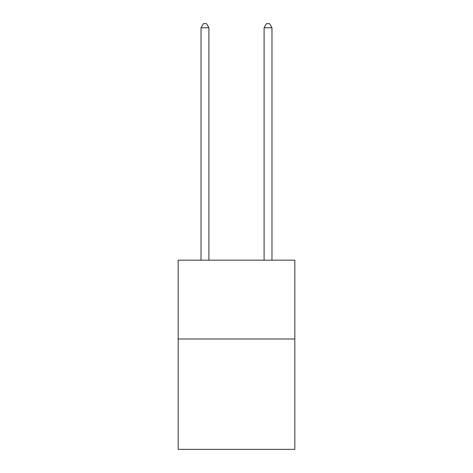 <?xml version="1.0" encoding="UTF-8"?>
<svg xmlns="http://www.w3.org/2000/svg" width="473" height="473" viewBox="0 0 473 473"><rect width="100%" height="100%" fill="white"/><g stroke="black" fill="none" stroke-linecap="round" stroke-linejoin="round"><path stroke-width="0.71" d="M294.827 338.999L294.827 449.35L178.173 449.35L178.173 260.18L294.827 260.18L294.827 338.999L178.173 338.999M208.912 260.18L208.912 27.747L201.031 27.747L201.031 260.18M201.031 27.747L203.396 23.65L206.547 23.65L208.912 27.747M271.969 260.18L271.969 27.747L264.088 27.747L264.088 260.18M264.088 27.747L266.453 23.65L269.604 23.65L271.969 27.747"/></g></svg>
